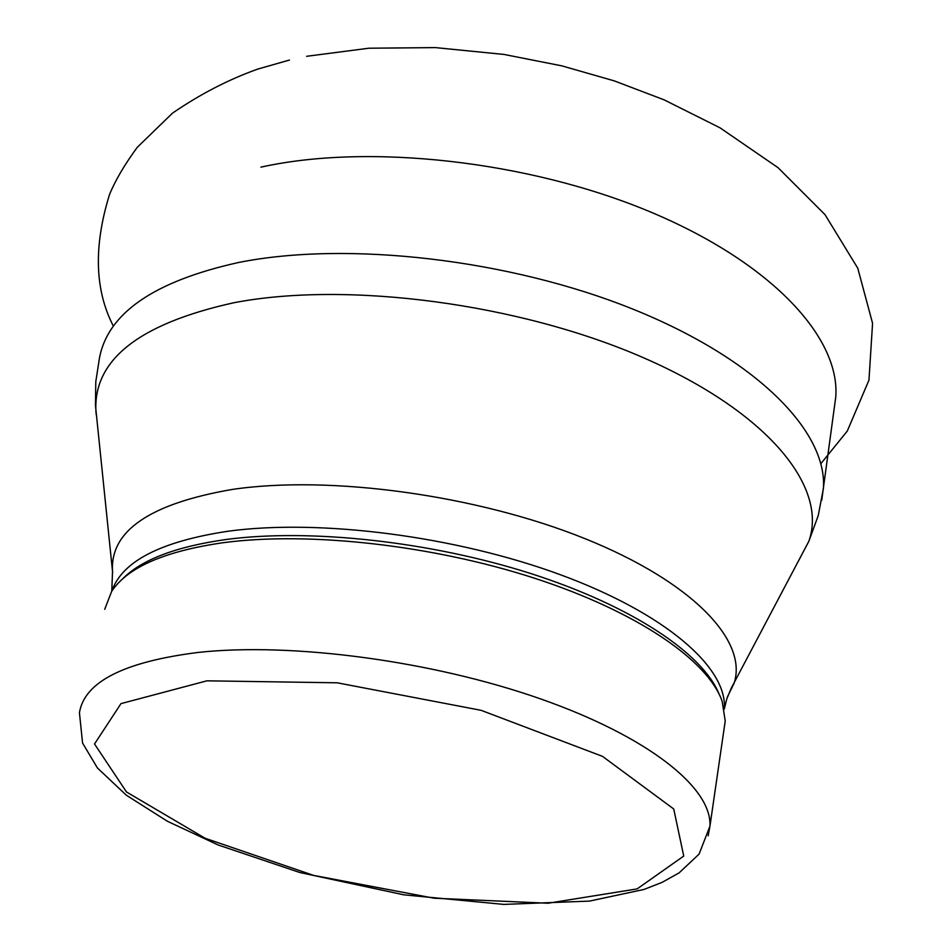 <?xml version="1.0" encoding="UTF-8"?>
<svg xmlns="http://www.w3.org/2000/svg" width="952" height="952" viewBox="0 0 952 952"><rect width="100%" height="100%" fill="white"/><g stroke="black" fill="none" stroke-linecap="round" stroke-linejoin="round"><path stroke-width="1.43" d="M104.696 609.351L111.646 591.418C127.485 567.38 164.684 551.137 223.244 542.699C308.841 531.275 432.803 545.127 534.917 578.34C637.09 611.624 707.788 660.212 722.151 701.267L725.222 720.997L724.139 728.482M122.534 578.935C141.455 559.74 175.93 546.603 225.957 539.522C309.793 528.3 430.649 541.498 531.121 573.651C631.628 605.877 702.576 653.298 719.046 693.96M260.919 167.147C368.507 143.205 527.979 160.876 649.312 211.475C770.882 262.109 840.283 337.163 835.773 396.936L821.707 500.335M725.222 720.997L709.942 826.181L699.089 854.099L679.121 872.865L662.08 882.373L643.992 889.454L589.431 901.104L503.703 904.4L403.827 894.832L299.844 872.52L218.21 845.007L167.409 821.278L126.354 795.229L97.449 768.014L82.562 743.048L79.432 712.727C84.419 681.87 124.01 661.771 198.183 652.429C292.014 642.195 432.16 660.89 540.189 698.768C648.395 736.669 712.263 787.947 709.942 826.181L708.169 835.797M206.917 680.823L337.175 682.798L481.105 710.323L602.521 756.376L673.73 808.986L683.738 856.05L637.138 888.906L547.995 903.234L434.017 898.2L313.625 875.4L205.108 838.26L126.509 791.993L94.522 743.988L120.975 703.623L206.917 680.823M111.86 591.073C122.023 561.382 160.686 541.45 227.837 531.264C319.765 518.65 456.02 536.202 560.728 574.853C665.603 613.54 727.185 667.412 724.365 708.597L724.329 709.085M112.633 572.592L112.526 571.486C109.896 530.966 149.892 503.596 232.538 489.399C330.237 474.965 477.035 495.159 584.683 538.523C692.604 581.886 748.201 640.863 734.063 683.322L727.602 696.495M96.223 414.751L96.045 413.025C92.165 360.689 138.076 323.942 233.775 302.76C347.194 280.876 519.185 303.498 643.219 357.631C767.609 411.74 828.192 486.888 808.843 541.283L798.252 561.406M111.777 591.204L112.526 571.486L95.438 405.231L95.795 381.657L99.424 358.273C107.778 313.172 154.093 281.268 238.381 262.538C347.099 240.677 509.13 259.265 632.711 309.055C756.543 358.856 827.514 431.458 823.409 488.543L818.22 515.627L808.843 541.283L731.326 688.034L726.828 698.744L724.305 708.966M306.615 56.299L368.84 48.219L435.326 47.6L504.001 54.442L561.835 65.855L614.302 80.896L664.079 99.829L720.009 127.806L778.141 167.754L825.003 214.64L857.764 268.19L872.567 323.299L868.962 380.134L847.268 431.089L820.874 463.636M113.407 326.155C94.772 290.3 93.463 246.473 109.468 194.684C115.073 180.832 124.319 165.053 137.219 147.358L172.514 113.145C200.158 94.165 228.575 79.48 257.79 69.079L289.432 60.059"/></g></svg>
